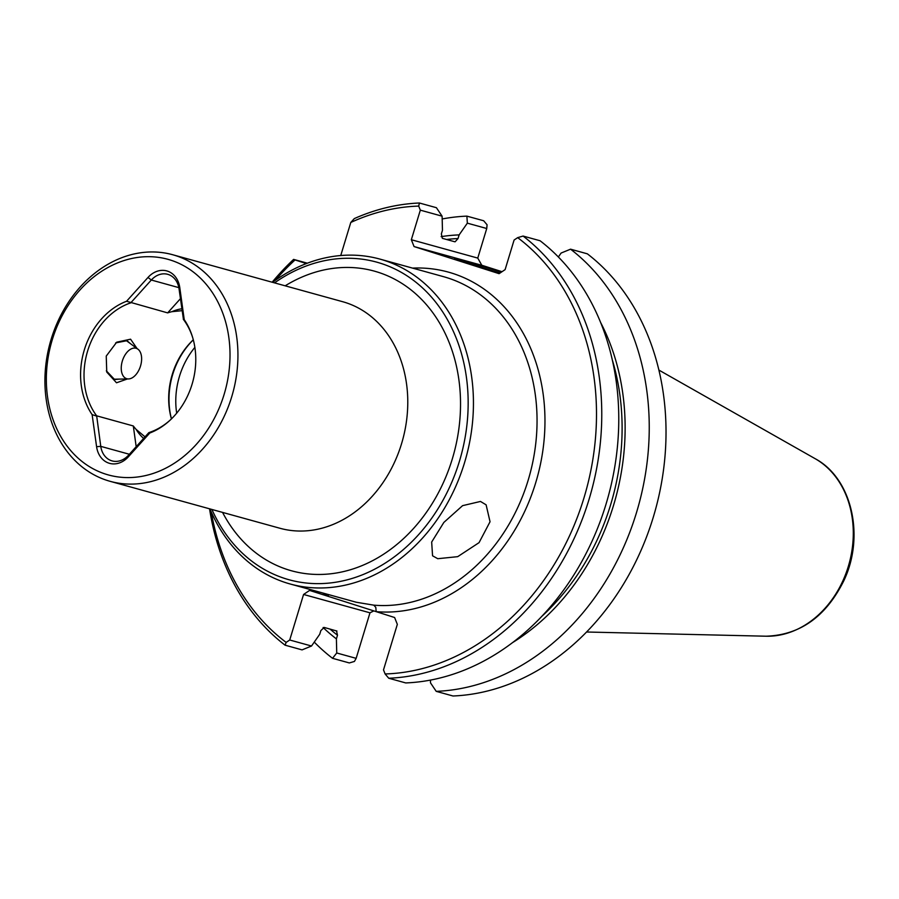 <?xml version="1.0" encoding="UTF-8"?>
<svg xmlns="http://www.w3.org/2000/svg" width="899" height="899" viewBox="0 0 899 899"><rect width="100%" height="100%" fill="white"/><g stroke="black" fill="none" stroke-linecap="round" stroke-linejoin="round"><path stroke-width="1.35" d="M133.929 348.093A15.924 9.428 -72.3 0 1 137.94 349.194A15.924 9.428 -72.3 0 1 140.525 365.994A15.924 9.428 -72.3 0 1 128.939 378.917A15.924 9.428 -72.3 0 1 128.456 378.94A15.924 9.428 -72.3 0 1 121.612 364.061A15.924 9.428 -72.3 0 1 133.929 348.093M137.053 348.531L130.58 339.193L116.713 342.182L106.239 356.083L106.756 372.062L116.499 382.783L127.433 378.962M130.434 343.654L126.995 340.687L115.645 342.912M385.109 673.958A236.965 190.981 -74.6 0 0 583.923 498.046A236.965 190.981 -74.6 0 0 517.678 237.639L523.083 236.055L540.074 240.752A240.763 194.038 -74.6 0 1 605.993 504.272A240.763 194.038 -74.6 0 1 405.741 682.937L388.739 678.239L385.109 673.958L383.502 669.89L397.336 624.356L394.616 617.523L376.175 611.646L375.804 607.387L373.77 605.151L356.262 602.24L290.163 583.99A168.529 135.828 -74.6 0 0 465.255 460.277A168.529 135.828 -74.6 0 0 384.042 260.317A168.529 135.828 105.4 0 0 379.951 259.103L443.567 276.678A168.529 135.828 -74.6 0 1 447.646 277.903A168.529 135.828 -74.6 0 1 532.006 465.66A168.529 135.828 -74.6 0 1 373.77 605.151M126.557 301.266L147.998 277.454A23.891 19.25 105.4 0 1 179.778 287.579L184.239 319.651A70.144 56.525 105.4 0 1 192.555 337.17A70.144 56.525 105.4 0 1 192.049 384.311A70.144 56.525 105.4 0 1 169.45 420.766A70.144 56.525 105.4 0 1 149.807 433.003L128.355 456.827A23.891 19.25 105.4 0 1 96.586 446.691L92.125 414.619A70.144 56.525 105.4 0 1 84.304 349.958A70.144 56.525 105.4 0 1 126.557 301.266L131.052 302.514L151.313 280.027A20.857 16.811 -74.6 0 1 167.708 274.319A20.857 16.811 -74.6 0 1 179.047 288.871L183.452 319.471A68.245 55.008 105.4 0 1 192.757 337.844M180.418 298.704L167.652 312.886L131.052 302.514M131.018 302.761A68.245 55.008 -74.6 0 0 87.641 350.947A68.245 55.008 -74.6 0 0 96.665 415.832L133.299 425.957L136.187 446.691M211.917 509.452A164.742 132.771 105.4 0 0 285.017 578.551A164.742 132.771 -74.6 0 0 459.423 461.288A164.742 132.771 -74.6 0 0 380.783 263.351A164.742 132.771 105.4 0 0 274.532 282.882M209.928 508.901A168.529 135.828 105.4 0 0 286.073 582.777A168.529 135.828 -74.6 0 0 290.163 583.99M480.482 501.451L486.112 504.822L490.045 521.757L479.055 542.648L457.703 556.661L437.757 558.706L432.565 555.807L431.666 542.052L443.859 522.42L462.592 505.654L480.482 501.451M499.979 273.071A38.084 0.708 16.9 0 1 469.244 263.621A38.084 0.708 -163.1 0 1 454.534 258.552A38.084 0.708 -163.1 0 1 501.44 272.094M175.586 255.597A117.533 94.721 105.4 0 1 231.706 396.807A117.533 94.721 105.4 0 1 110.116 481.325A117.533 94.721 105.4 0 1 107.262 480.471A117.533 94.721 -74.6 0 1 51.153 339.249A117.533 94.721 -74.6 0 1 172.732 254.743A117.533 94.721 -74.6 0 1 175.586 255.597M52.277 339.743A111.847 90.147 105.4 0 1 170.686 260.137A111.847 90.147 105.4 0 1 224.087 394.526A111.847 90.147 -74.6 0 1 105.666 474.133A111.847 90.147 -74.6 0 1 52.277 339.743M119.342 379.108L114.611 379.547L106.318 370.804M184.239 319.651L183.272 319.167M149.807 433.003L149.099 432.543A68.245 55.008 -74.6 0 0 169.967 420.294M193.307 339.833A70.144 56.525 105.4 0 0 172.72 374.4A70.144 56.525 -74.6 0 0 171.462 418.878M193.296 339.788A68.245 55.008 -74.6 0 0 172.305 374.344A68.245 55.008 -74.6 0 0 171.428 418.912M194.869 347.385A70.144 56.525 105.4 0 0 179.497 376.265A70.144 56.525 -74.6 0 0 176.687 413.203M272.543 282.331A168.529 135.828 105.4 0 1 379.951 259.103M314.257 642.088A240.763 194.038 105.4 0 0 332.54 658.304L349.329 662.945L354.408 661.45L356.15 658.349L369.983 612.815L303.57 594.464L289.725 639.998L311.515 646.021L302.064 649.887L285.073 645.179A240.763 194.038 105.4 0 1 209.546 508.8M336.945 631.064L324.157 627.423L320.842 630.604L319.729 634.267L311.515 646.021M336.484 630.828L337.496 635.211L336.395 638.874L336.743 652.989L356.15 658.349M430.441 680.082L430.52 682.892L436.217 691.353L452.995 695.995A240.763 194.038 -74.6 0 0 653.247 517.33A240.763 194.038 -74.6 0 0 587.339 253.821L570.562 249.18A240.763 194.038 105.4 0 1 636.47 512.688A240.763 194.038 105.4 0 1 436.217 691.353M517.678 237.639L514.093 240.044L505.114 269.621L499.091 273.667L414.057 246.562L481.819 265.295L477.762 258.092L486.741 228.515L467.345 223.154L459.131 234.897A219.783 177.137 -74.6 0 0 441.139 236.639M502.024 271.7L481.797 265.25M303.57 594.464L309.582 590.418L328.023 596.295L328.618 594.621M412.506 268.104A174.215 140.413 -74.6 0 1 452.545 273.352A174.215 140.413 -74.6 0 1 539.748 467.446A174.215 140.413 -74.6 0 1 376.175 611.646L328.023 596.295A174.215 140.413 -74.6 0 1 322.719 592.992M369.983 612.815L373.838 610.893M272.161 282.219A240.763 194.038 105.4 0 1 293.613 259.395L295.029 259.946A236.965 190.981 105.4 0 0 275.24 280.376M307.357 263.193L293.613 259.395M332.54 658.304L336.743 652.989M323.123 627.524A219.783 177.137 -74.6 0 0 336.395 638.874M285.073 645.179L286.152 642.403A236.965 190.981 105.4 0 1 211.243 511.958M442.184 218.974A240.763 194.038 105.4 0 1 466.884 216.131L483.673 220.761L487.078 224.795L486.741 228.515M455.119 241.786L458.018 238.561L459.131 234.897M454.703 241.741L442.364 238.336L441.353 233.954L442.465 230.29L442.106 216.176L420.327 210.152L411.337 239.73L477.762 258.092M420.327 210.152L418.709 206.096A236.965 190.981 105.4 0 0 350.79 222.458L354.307 218.592A240.763 194.038 105.4 0 1 419.417 203.005L436.408 207.703L442.106 216.176M467.345 223.154L466.884 216.131M418.709 206.096L419.417 203.005M558.358 256.968L561.111 253.046L570.562 249.18M306.39 263.564L295.029 259.946M350.79 222.458L340.743 255.53M523.083 236.055A240.763 194.038 105.4 0 1 588.991 499.574A240.763 194.038 105.4 0 1 388.739 678.239M600.734 322.707A219.783 177.137 105.4 0 1 512.284 642.785M414.057 246.562L411.337 239.73M286.152 642.403L289.725 639.998M145.042 436.858L136.142 429.419A51.187 41.253 -74.6 0 0 143.615 438.431M181.823 308.773A51.187 41.253 -74.6 0 0 171.911 311.683L182.081 310.672M167.652 312.886A68.245 55.008 105.4 0 1 171.911 311.683M136.142 429.419A68.245 55.008 105.4 0 1 133.299 425.957M129.366 454.265L100.767 446.365L96.665 415.832M96.586 446.691L100.767 446.365A20.857 16.811 -74.6 0 0 112.117 460.906A20.857 16.811 -74.6 0 0 128.512 455.209L148.773 432.711M92.125 414.619L96.553 416.068M172.732 254.743L342.575 301.682A117.533 94.721 105.4 0 1 345.418 302.525A117.533 94.721 105.4 0 1 402.067 441.982A117.533 94.721 105.4 0 1 279.949 528.264L110.116 481.325M285.174 285.815A155.448 125.287 105.4 0 1 378.074 272.24A155.448 125.287 105.4 0 1 452.287 459.007A155.448 125.287 105.4 0 1 287.714 569.663A155.448 125.287 105.4 0 1 222.559 512.396M658.922 370.096L815.168 458.692A93.957 75.718 105.4 0 1 849.128 563.617A93.957 75.718 105.4 0 1 766.105 636.211L586.541 632.008M612.41 360.263A216.12 174.17 105.4 0 1 541.58 616.557M446.567 239.494A216.12 174.17 105.4 0 1 458.018 238.561M337.496 635.211A216.12 174.17 105.4 0 1 330 629.042M178.845 287.635L151.313 280.027L147.998 277.454M179.778 287.579L179.047 288.871M128.355 456.827L128.512 455.209M137.94 349.194L126.107 340.463M128.456 378.94L113.746 379.209M815.168 458.692C852.162 478.414 865.108 536.725 843.667 581.057C825.866 616.658 800.009 635.042 766.105 636.211"/></g></svg>
